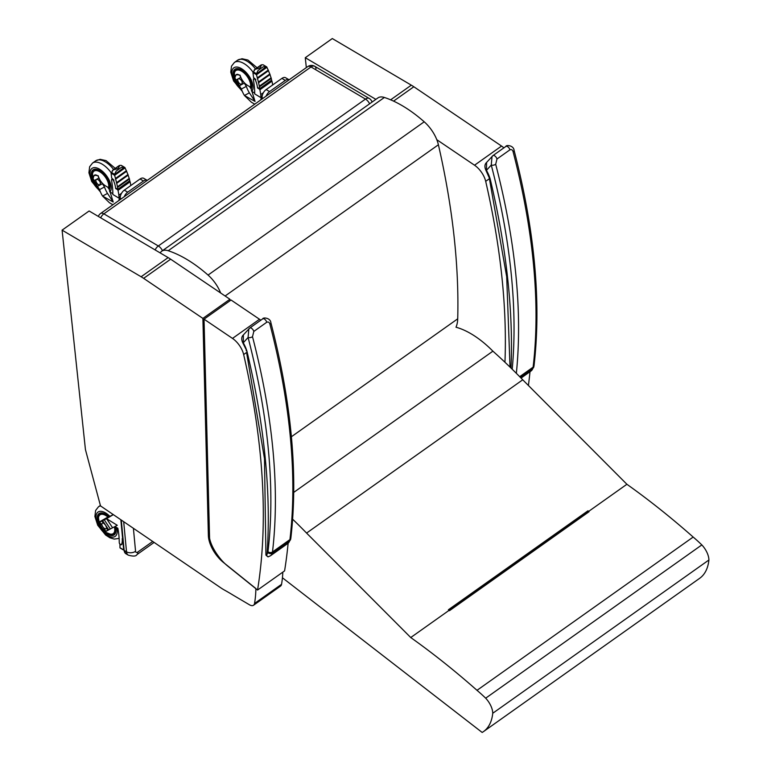 <?xml version="1.0" encoding="UTF-8"?>
<svg xmlns="http://www.w3.org/2000/svg" width="771" height="771" viewBox="0 0 771 771"><rect width="100%" height="100%" fill="white"/><g stroke="black" fill="none" stroke-linecap="round" stroke-linejoin="round"><path stroke-width="1.16" d="M100.683 217.808A6.409 3.653 -59.5 0 1 103.863 213.837A6.409 3.257 -125.3 0 0 100.616 213.471A6.409 6.409 0 0 0 98.331 216.42M162.469 250.681A6.409 3.257 -125.3 0 0 158.325 245.968A6.409 3.653 120.5 0 0 155.144 249.939M372.065 102.061A6.409 6.409 0 0 0 369.193 98.428L314.732 66.296A6.409 6.409 0 0 0 307.774 66.585A6.409 3.257 54.7 0 1 311.021 66.952A6.409 3.653 -59.5 0 1 314.732 66.296L314.732 66.296A6.409 3.653 -59.5 0 1 315.985 68.629M369.193 98.428A6.409 3.653 120.5 0 0 365.483 99.083A6.409 3.257 54.7 0 1 369.617 103.786M282.427 577.778L482.164 732.45A71.211 36.189 -125.3 0 0 483.494 731.592L699.654 578.317A71.211 36.189 54.7 0 0 708.906 559.997A15.295 7.777 54.7 0 0 701.841 544.914A110.504 56.158 54.7 0 0 693.168 537.05A554.966 282.032 54.7 0 0 626.9 484.275L522.738 379.795A344.531 175.084 54.7 0 0 492.9 351.171A75.124 38.174 54.7 0 0 455.989 327.212A44.872 22.802 -125.3 0 0 457.714 318.828A775.607 394.154 -125.3 0 0 438.4 144.765A25.636 13.03 -125.3 0 0 424.214 121.799A106.041 53.883 -125.3 0 0 384.372 97.464A19.227 9.772 -125.3 0 0 377.915 97.917L161.756 251.182A19.227 9.772 -125.3 0 0 160.204 252.927M220.651 292.98A25.636 13.03 -125.3 0 0 208.054 275.074A106.041 53.883 -125.3 0 0 168.213 250.739A19.227 9.772 -125.3 0 0 161.756 251.182M489.132 177.552L485.923 170.304A3.209 0.588 150.9 0 1 485.913 170.285A3.209 0.588 150.9 0 0 486.472 170.343L486.568 162.469M485.923 170.304C484.419 166.931 484.622 164.339 486.52 162.527L492.958 155.597A3.209 1.629 54.7 0 1 492.958 155.597A3.209 1.629 54.7 0 0 492.814 155.723L492.033 156.426L491.262 165.052A3.209 1.648 -14.6 0 0 495.686 164.262L496.977 159.009L509.93 149.825C511.568 149.217 512.638 149.902 513.139 151.887A684.272 347.74 54.7 0 1 533.118 367.15A12.818 6.515 54.7 0 1 532.886 368.259A3.209 2.573 17.1 0 0 533.744 367.112L534.033 365.714A3.209 2.409 -173.2 0 1 533.118 367.15L519.683 376.682M534.033 365.714C541.387 302.059 534.727 230.25 514.064 150.278L514.064 150.278A3.209 1.648 165.4 0 1 513.139 151.887M246.151 350.699L246.913 351.104L242.74 342.738A3.209 0.588 150.9 0 0 243.289 342.777L243.385 334.903M268.694 556.556C267.026 556.826 266.487 555.968 267.084 554.012L266.795 554.31M246.575 352.472L264.492 458.687L265.928 555.091L268.029 556.893L270.37 555.824A16.981 8.626 -125.3 0 0 272.259 553.058A12.818 6.515 -125.3 0 0 272.491 551.959A3.209 2.409 -173.2 0 1 267.971 551.737A9.618 4.886 54.7 0 1 267.797 552.566A3.209 2.573 17.1 0 0 272.259 553.058L289.713 540.693A3.209 2.573 17.1 0 0 290.561 539.536L290.85 538.148A3.209 2.409 -173.2 0 1 289.935 539.584A12.818 6.515 54.7 0 1 289.713 540.693A16.981 8.626 54.7 0 1 287.824 543.449L270.37 555.824M242.74 342.738C241.246 339.365 241.439 336.773 243.337 334.951L249.775 328.032A3.209 1.629 54.7 0 0 249.64 328.157L248.85 328.86L248.079 337.486A3.209 1.648 -14.6 0 0 252.502 336.696L253.804 331.443L266.747 322.259C268.385 321.642 269.455 322.336 269.956 324.321A684.272 347.74 54.7 0 1 289.935 539.584L272.491 551.959A684.272 347.74 -125.3 0 0 252.502 336.696M290.85 538.148C298.204 474.493 291.554 402.684 270.881 322.702L270.881 322.702A3.209 1.648 165.4 0 1 269.956 324.321M140.052 178.978L143.454 180.992A6.409 3.653 -59.5 0 1 147.174 180.337L143.763 178.332A6.409 3.653 120.5 0 0 140.052 178.978L124.285 190.158A6.409 3.653 120.5 0 0 120.247 198.224L120.363 199.477M143.454 180.992L127.697 192.162L124.285 190.158M124.256 196.711A6.409 3.653 -59.5 0 1 127.697 192.162M281.907 78.401L285.309 80.406A6.409 3.653 -59.5 0 1 289.029 79.75L285.617 77.746A6.409 3.653 120.5 0 0 281.907 78.401L266.149 89.571A6.409 3.653 120.5 0 0 262.101 97.638L262.217 98.89M285.309 80.406L269.551 91.585L266.149 89.571M266.111 96.124A6.409 3.653 -59.5 0 1 269.551 91.585M262.391 95.045A11.17 6.361 -59.5 0 0 261.003 97.676L260.714 94.592A69.814 35.476 -125.3 0 0 259.885 89.773L259.499 89.234L271.325 80.483M272.655 84.955A69.814 35.476 -125.3 0 0 271.99 81.186L271.604 80.647M242.402 82.632L242.402 82.622A3.315 1.687 -125.3 0 0 240.552 79.596A3.315 1.687 -125.3 0 0 238.191 78.912A3.315 1.687 -125.3 0 0 237.988 81.186A3.315 1.687 -125.3 0 0 240.012 83.914L241.921 84.396L242.229 81.832L243.173 81.321M236.784 74.344L235.772 75.23L234.885 77.958A24.566 21.116 61.8 0 0 235.849 80.097L238.374 83.904L239.376 83.364M238.374 83.904L239.357 85.774L244.301 83.123L243.752 82.073M242.229 81.832A3.315 1.687 -125.3 0 0 238.258 78.873A3.315 1.687 -125.3 0 0 238.229 78.893L238.191 78.912M241.063 77.852L240.793 77.447A24.566 21.116 -118.2 0 1 239.829 75.298L240.022 75.163M235.849 80.097L240.793 77.447M237.584 74.257L239.829 75.298M249.717 86.776L251.24 89.07L255.056 101.435L244.426 95.488L251.307 102.157L254.738 104.191M261.003 97.676L254.671 93.879A68.137 34.628 -125.3 0 0 254.382 86.834A121.134 61.555 -125.3 0 0 253.399 79.644A1.609 0.819 -125.3 0 1 253.592 78.893A1.609 0.819 -125.3 0 1 254.661 79.162A1.609 0.819 -125.3 0 1 255.587 80.521L255.789 79.529L253.543 77.495L252.946 72.58L255.066 69.323L254.16 70.055M254.69 93.069L251.635 91.267L251.365 90.062M244.715 95.334L249.361 92.828A27.852 23.94 -118.2 0 1 246.334 86.381L244.301 83.123M255.056 101.435L249.361 92.828M261.427 99.449A11.17 6.361 -59.5 0 1 261.427 99.44A4.539 2.583 120.5 0 1 262.082 96.973M240.012 83.914A3.306 1.687 -125.3 0 0 241.978 84.357M260.714 94.592L263.412 92.674M239.357 85.774L241.39 89.031A27.852 23.94 61.8 0 0 244.426 95.488M241.39 89.031L246.334 86.381M259.499 89.234L257.9 88.048M255.587 80.521A20.566 10.447 -125.3 0 1 257.504 87.817L257.716 88.173M258.458 82.275L270.052 74.459L258.593 82.67L256.464 74.604A1.166 0.896 -81.9 0 1 256.435 74.421L266.679 66.923L266.188 66.653L256.232 74.103L258.063 70.469L263.219 66.807L266.188 66.653L262.978 64.764L261.552 64.812L260.415 67.356L259.229 68.205L255.066 69.323L261.552 64.812M257.553 87.605L259.731 88.54A66.161 22.475 -113.8 0 0 259.403 86.863L271.209 78.469M259.586 88.761L271.643 80.097A65.496 43.359 38.7 0 0 271.209 78.497M259.509 86.766L271.296 78.401L259.403 86.863M258.555 82.68L259.384 86.371M256.377 74.854L266.882 67.318M266.679 66.923L266.833 67.048A1.166 0.916 -80.3 0 1 266.93 67.183L256.464 74.7M266.901 67.395L268.51 70.672L257.514 78.469L268.481 70.681M257.437 78.594L268.443 70.72M268.453 70.778L269.879 74.18M270.043 74.546L258.613 82.642M258.507 82.776L269.966 74.604M269.975 74.642L271.151 78.035M271.296 78.401L259.528 86.728M259.731 88.655L271.508 80.309M239.405 85.841L234.76 77.726L236.08 74.662A15.507 0.867 -33.5 0 0 236.148 74.623L240.003 75.105C241.709 80.56 244.956 84.396 249.746 86.593M239.935 86.709L237.169 83.663L235.213 79.991L234.355 73.438A11.488 5.84 54.7 0 1 235.839 70.566A11.488 5.84 54.7 0 1 241.68 71.221A11.488 5.84 54.7 0 1 250.315 87.682M240.629 87.817A13.088 6.65 54.7 0 1 234.914 69.265A13.088 6.65 54.7 0 1 246.816 74.652A13.088 6.65 54.7 0 1 251.25 89.157A13.088 6.65 54.7 0 0 246.816 74.652A13.088 6.65 54.7 0 0 234.914 69.265L234.914 69.265A13.088 6.65 54.7 0 0 240.629 87.817M234.413 76.888A11.883 6.043 54.7 0 1 235.608 70.238A11.883 6.043 54.7 0 1 246.257 74.951A11.883 6.043 54.7 0 1 250.556 88.048M120.536 195.632A11.17 6.361 -59.5 0 0 119.148 198.263L118.85 195.179A69.814 35.476 -125.3 0 0 118.03 190.36L117.645 189.811L129.47 181.069M130.8 185.541A69.814 35.476 -125.3 0 0 130.126 181.773L129.74 181.233M100.548 183.219L100.548 183.209A3.315 1.687 -125.3 0 0 98.698 180.183A3.315 1.687 -125.3 0 0 96.336 179.498A3.315 1.687 -125.3 0 0 96.134 181.773A3.315 1.687 -125.3 0 0 98.158 184.5L100.066 184.982L100.375 182.419L101.319 181.908M94.929 174.93L93.917 175.817L93.031 178.544A24.566 21.116 61.8 0 0 93.995 180.684L96.52 184.491L97.522 183.951M96.52 184.491L97.503 186.36L102.447 183.71L101.888 182.66M100.375 182.419A3.315 1.687 -125.3 0 0 96.404 179.45A3.315 1.687 -125.3 0 0 96.375 179.479M99.208 178.438L98.939 178.034A24.566 21.116 -118.2 0 1 97.975 175.884L98.168 175.749M93.995 180.684L98.939 178.034M95.729 174.834L97.975 175.884M107.863 187.363L109.386 189.656L113.202 202.021L102.572 196.075L109.443 202.744L112.884 204.778M119.148 198.263L112.817 194.456A68.137 34.628 -125.3 0 0 112.527 187.411A121.134 61.555 -125.3 0 0 111.544 180.231A1.609 0.819 -125.3 0 1 111.737 179.479A1.609 0.819 -125.3 0 1 112.807 179.749A1.609 0.819 -125.3 0 1 113.732 181.098L113.935 180.115L111.689 178.072L111.091 173.167L113.212 169.909L112.306 170.642M112.836 193.656L109.781 191.854L109.511 190.649M102.861 195.921L107.506 193.415A27.852 23.94 -118.2 0 1 104.48 186.968L102.447 183.71M113.202 202.021L107.506 193.415M119.572 200.036A11.17 6.361 -59.5 0 1 119.572 200.026A4.539 2.583 120.5 0 1 120.218 197.559M98.158 184.5A3.306 1.687 -125.3 0 0 100.114 184.944M118.85 195.179L121.548 193.261M97.503 186.36L99.536 189.618A27.852 23.94 61.8 0 0 102.572 196.075M99.536 189.618L104.48 186.968M117.645 189.811L116.045 188.625M113.732 181.098A20.566 10.447 -125.3 0 1 115.65 188.403L115.862 188.76M115.515 178.641L126.656 171.162L115.66 179.055L114.609 175.19A1.166 0.896 -81.9 0 1 114.571 175.007L124.825 167.509L124.333 167.24L114.378 174.689L116.209 171.056L121.365 167.394L124.333 167.24L121.124 165.351L119.698 165.399L118.561 167.943L117.375 168.791L113.212 169.909L119.698 165.399M115.698 188.182L117.876 189.126A66.161 22.475 -113.8 0 0 117.549 187.449L129.345 179.055A65.496 43.359 38.7 0 1 129.788 180.684L117.732 189.348M117.655 187.353L129.441 178.988L117.549 187.449M116.739 183.257L128.198 175.046L116.672 183.276L117.529 186.958M115.631 179.065L116.604 182.852M114.522 175.441L125.056 167.876M125.047 167.982L126.463 170.883M126.656 171.258L115.679 179.026M115.583 179.18L126.589 171.307M126.598 171.364L128.025 174.766M128.188 175.133L116.758 183.228M116.652 183.363L128.111 175.19L129.297 178.621M129.441 178.988L117.674 187.314M117.876 189.242L129.653 180.896M97.551 186.428L92.906 178.313L94.226 175.248A15.507 0.867 -33.5 0 0 94.293 175.21L98.148 175.692C99.854 181.146 103.102 184.982 107.892 187.18M98.081 187.286L95.315 184.25L93.358 180.578L92.501 174.024A11.488 5.84 54.7 0 1 93.985 171.152A11.488 5.84 54.7 0 1 99.825 171.808A11.488 5.84 54.7 0 1 108.46 188.269M98.775 188.403A13.088 6.65 54.7 0 1 93.06 169.851A13.088 6.65 54.7 0 1 104.962 175.239A13.088 6.65 54.7 0 1 109.395 189.743A13.088 6.65 54.7 0 0 104.962 175.239A13.088 6.65 54.7 0 0 93.06 169.851L93.06 169.851A13.088 6.65 54.7 0 0 98.775 188.403M92.559 177.475A11.883 6.043 54.7 0 1 93.754 170.825A11.883 6.043 54.7 0 1 104.403 175.528A11.883 6.043 54.7 0 1 108.701 188.635M103.237 527.383L105.8 531.258A24.566 1.34 -33.5 0 1 105.068 531.595L102.321 528.366M100.288 521.553L99.025 522.459L100.799 526.063M102.582 520.627L108.634 529.764L110.282 528.896A27.852 1.513 -33.5 0 0 112.605 527.788L117.259 525.292L106.552 518.652A27.852 1.513 146.5 0 1 104.23 519.75L99.748 522.121L102.321 526.005M99.748 522.121A24.566 1.34 146.5 0 1 99.025 522.459M106.533 528.154L106.581 527.653A3.315 1.687 54.7 0 1 106.147 528.627A3.315 1.687 -125.3 0 0 106.205 528.578A3.315 1.687 -125.3 0 0 106.533 528.154L107.863 530.149L108.634 529.764M103.131 523.008A3.315 1.687 -125.3 0 0 102.37 523.172A3.315 1.687 -125.3 0 0 102.341 523.191L102.312 523.21A3.315 1.687 54.7 0 1 103.651 523.22L101.811 521.013M105.8 531.258L107.863 530.149M103.651 523.22L105.608 525.196L106.581 527.653M104.23 519.75L110.282 528.896M106.909 519.191L112.605 527.788M106.552 518.652L113.347 514.643M114.937 526.535L117.857 528.251M117.857 528.26L117.857 528.328A68.137 34.628 54.7 0 1 118.936 535.835A121.134 61.555 54.7 0 1 119.264 542.63A1.609 0.819 54.7 0 0 120.064 544.268A1.609 0.819 54.7 0 0 121.346 544.721L121.876 544.345M106.205 528.578L106.147 528.627A3.315 1.687 54.7 0 1 102.851 526.892A3.315 1.687 54.7 0 1 102.312 523.21M120.98 544.461L121.539 544.393A1.609 0.819 54.7 0 1 121.346 544.721M122.223 538.63L122.223 538.63A20.566 10.447 54.7 0 1 121.539 544.393M105.646 518.632L102.842 520.136M113.212 514.556L105.656 518.642M123.341 549.53L123.755 547.776M119.948 543.863L119.958 547.728L123.476 549.81M120.237 548.017L123.302 549.877M106.677 530.785L105.27 531.788L101.097 527.634A15.507 13.329 -118.4 0 1 101.001 527.499L98.9 522.198L107.15 517.495A10.919 5.551 54.7 0 1 107.574 517.852M111.467 528.366L105.27 531.788M108.354 517.428A11.488 5.84 -125.3 0 0 105.772 515.491A11.488 5.84 -125.3 0 0 99.97 514.864A11.488 5.84 -125.3 0 0 98.486 517.726C99.459 526.198 102.023 531.123 106.176 532.501L110.051 534.043A11.488 5.84 -125.3 0 0 113.25 533.599A11.488 5.84 -125.3 0 0 114.33 526.863M115.255 526.728A13.088 6.65 54.7 0 1 114.175 534.901A13.088 6.65 54.7 0 1 101.184 528.077A13.088 6.65 54.7 0 1 99.035 513.553A13.088 6.65 54.7 0 1 109.145 516.984A13.088 6.65 -125.3 0 0 99.035 513.553A13.088 6.65 -125.3 0 0 101.184 528.077A13.088 6.65 -125.3 0 0 114.175 534.901A13.088 6.65 -125.3 0 0 115.255 526.728M114.542 526.757A11.883 6.043 54.7 0 1 113.482 533.927A11.883 6.043 54.7 0 1 106.812 532.857M98.534 521.186A11.883 6.043 54.7 0 1 99.738 514.536A11.883 6.043 54.7 0 1 108.557 517.312M288.123 543.227A772.397 392.526 54.7 0 1 284.586 570.887L257.562 590.046A772.397 392.526 -125.3 0 0 243.655 354.544A16.027 8.144 -125.3 0 0 232.495 338.411L204.036 319.175L209.558 537.715A8.009 4.077 -125.3 0 0 209.779 539.237A25.019 12.712 -125.3 0 0 213.027 547.67A30.667 15.584 -125.3 0 0 218.569 556.402A48.072 24.431 54.7 0 1 218.954 556.922A28.845 14.659 -125.3 0 0 227.676 566.03L257.562 590.046M260.81 320.206A16.027 8.144 54.7 0 0 259.509 319.252L231.049 300.015L204.036 319.175M233.141 595.154L249.467 604.792A8.009 4.077 -125.3 0 0 253.534 605.245A8.009 4.077 -125.3 0 0 254.536 603.471A163.51 83.095 -125.3 0 0 255.885 588.524L222.771 561.914A24.036 12.22 54.7 0 1 208.382 535.864L202.889 318.404L143.637 278.35A41.663 21.174 -125.3 0 0 141.112 276.76L62.094 230.144L85.436 449.599L100.509 505.901L220.728 587.772A41.663 21.174 -125.3 0 0 224.38 590.037A219.292 111.448 54.7 0 1 233.141 595.154M62.094 230.144L89.118 210.984L168.126 257.601A41.663 21.174 54.7 0 1 170.651 259.191L229.912 299.244L229.951 300.796M229.912 299.244L202.889 318.404M209.49 535.084L208.382 535.864M282.822 572.14A163.51 83.095 54.7 0 1 281.55 584.312A8.009 4.077 54.7 0 1 280.557 586.085L253.534 605.245M503.877 147.859A16.027 8.144 54.7 0 0 501.545 146.056L413.834 86.757A41.663 21.174 54.7 0 0 411.309 85.167L332.301 38.55L305.277 57.709L306.328 67.607M375.872 99.363L305.277 57.709M504.957 362.254A772.397 392.526 -125.3 0 0 485.691 181.339A16.027 8.144 -125.3 0 0 474.531 165.216L436.81 139.705M529.995 371.728A772.397 392.526 54.7 0 1 528.414 385.49M483.494 731.592A71.211 36.189 -125.3 0 0 492.746 713.271A15.295 7.777 -125.3 0 0 485.682 698.189A110.504 56.158 -125.3 0 0 477.008 690.324A554.966 282.032 -125.3 0 0 410.741 637.54L306.579 533.069A344.531 175.084 -125.3 0 0 292.643 519.201M587.994 510.788L588.379 511.771L449.136 610.487L589.044 511.722A554.966 282.032 -125.3 0 0 588.62 511.414L587.994 510.788L448.385 609.774L449.011 610.401A554.966 282.032 54.7 0 1 449.445 610.709L589.044 511.722M626.9 484.275L588.62 511.414M522.738 379.795L306.579 533.069M449.011 610.401L410.741 637.54M492.9 351.171L293.741 492.39M693.168 537.05L477.008 690.324M701.841 544.914L485.682 698.189M708.906 559.997L492.746 713.271M103.863 213.837L311.021 66.952L365.483 99.083L158.325 245.968L103.863 213.837M384.372 97.464L168.213 250.739M424.214 121.799L208.054 275.074M438.4 144.765L225.113 296.006M457.714 318.828L291.399 436.752M511.009 368.066A772.397 392.526 -125.3 0 0 490.096 178.67A27.158 13.801 -125.3 0 0 486.472 170.343L491.262 165.052A681.063 346.112 54.7 0 1 512.214 369.232M520.232 377.231L532.886 368.259A16.981 8.626 54.7 0 1 530.997 371.015L521.051 378.069M516.348 373.328A684.272 347.74 -125.3 0 0 495.686 164.262M505.766 146.548A3.209 1.629 54.7 0 1 505.901 146.423L505.901 146.423A3.209 1.629 54.7 0 1 508.108 147.02A3.209 1.629 54.7 0 1 509.93 149.825M514.064 150.278C513.64 145.266 505.998 144.775 505.901 146.423L492.958 155.607A3.209 1.629 54.7 0 1 495.165 156.195A3.209 1.629 54.7 0 1 496.977 159.009M267.797 552.566A13.772 6.997 54.7 0 1 267.084 554.012A772.397 392.526 -125.3 0 0 246.913 351.104A27.158 13.801 -125.3 0 0 243.289 342.777L248.079 337.486A681.063 346.112 54.7 0 1 267.971 551.737M262.583 318.982A3.209 1.629 54.7 0 1 262.728 318.857L262.728 318.857A3.209 1.629 54.7 0 1 264.925 319.454A3.209 1.629 54.7 0 1 266.747 322.259M270.881 322.702C270.457 317.691 262.824 317.209 262.728 318.857L249.775 328.032A3.209 1.629 54.7 0 1 251.982 328.629A3.209 1.629 54.7 0 1 253.804 331.443M120.247 198.224L121.269 198.831M262.101 97.638L263.123 98.245M133.402 528.308L135.561 551.284A2.882 1.638 120.5 0 0 137.787 552.036L152.716 541.454M135.561 551.284A6.409 4.144 174.6 0 1 126.521 551.795L124.131 550.388A9.291 5.291 120.5 0 0 125.943 553.771L128.323 555.168A9.291 5.291 -59.5 0 1 126.521 551.795L123.688 521.688M121.288 520.049L124.131 550.388A1.6 1.031 174.6 0 1 123.668 549.742L123.485 549.848M137.787 552.036A6.409 3.257 54.7 0 1 136.959 554.59L153.843 542.611M259.885 89.773L271.99 81.186M235.772 75.23L237.478 74.315M260.617 100.018A11.17 6.361 -59.5 0 1 262.121 96.404M260.974 99.767A10.977 6.255 -59.5 0 1 261.812 97.599M252.946 72.58L256.464 74.662M257.369 78.054L268.318 70.296M257.254 77.91L268.183 70.161M257.495 78.208L268.443 70.44M257.533 78.363L268.51 70.575M258.343 82.112L269.754 74.026M258.574 82.43L270.004 74.324M258.613 82.574L270.052 74.459M259.268 86.217L271.026 77.881M259.499 86.535L271.267 78.189M259.528 86.68L271.315 78.324M256.464 74.604L266.93 67.183M256.435 74.421L266.833 67.048M253.119 71.751L256.319 73.65M258.063 70.469L263.219 66.807M259.229 68.205L260.415 67.356M257.109 67.79L247.915 60.032L241.988 58.731L237.564 60.225A18.928 9.618 54.7 0 1 255.5 68.927M252.984 72.098A18.928 9.618 -125.3 0 0 234.374 62.49L231.493 66.171L230.77 72.185L233.594 80.955L242.277 91.344M241.757 90.043A14.89 7.565 54.7 0 1 232.042 70.932A14.89 7.565 54.7 0 1 245.303 71.636A14.89 7.565 54.7 0 1 252.368 90.612A14.89 7.565 54.7 0 1 251.847 91.392M118.03 190.36L130.126 181.773M93.917 175.817L95.623 174.901M118.763 200.605A11.17 6.361 -59.5 0 1 120.266 196.99M119.119 200.354A10.977 6.255 -59.5 0 1 119.958 198.186M111.091 173.167L114.609 175.248M115.399 178.496L126.328 170.748M115.64 178.795L126.589 171.027M115.679 178.949L126.656 171.162M116.488 182.698L127.899 174.612M116.72 183.016L128.15 174.911M116.758 183.161L128.198 175.046M117.414 186.804L129.171 178.467M117.645 187.122L129.412 178.776M117.674 187.266L129.461 178.911M114.609 175.19L125.075 167.77M114.571 175.007L124.979 167.625M111.265 172.338L114.465 174.236M116.209 171.056L121.365 167.394M117.375 168.791L118.561 167.943M115.255 168.367L106.061 160.619L100.134 159.318L95.71 160.811A18.928 9.618 54.7 0 1 113.636 169.514M111.12 172.685A18.928 9.618 -125.3 0 0 92.52 163.076L89.638 166.758L88.916 172.771L91.739 181.542L100.423 191.931M99.893 190.63A14.89 7.565 54.7 0 1 90.188 171.519A14.89 7.565 54.7 0 1 103.449 172.222A14.89 7.565 54.7 0 1 110.513 191.189A14.89 7.565 54.7 0 1 109.993 191.979M100.452 525.543L102.668 528.896M101.589 527.287L101.097 527.634M101.502 527.142L101.001 527.499M100.538 505.921A18.928 9.618 -125.3 0 0 98.495 506.778L95.623 510.46L94.891 516.474L97.715 525.244L105.646 535.045L109.954 537.801L114.262 539.093L119.119 538.389M116.575 527.509A14.89 7.565 54.7 0 1 107.901 535.681A14.89 7.565 54.7 0 1 96.067 515.866A14.89 7.565 54.7 0 1 109.993 516.493M259.509 319.252L232.495 338.411M247.144 352.068L243.655 354.544M209.105 520.078L208.006 520.859M281.55 584.312L254.536 603.471M168.126 257.601L141.112 276.76M170.651 259.191L143.637 278.35M411.309 85.167L390.637 99.825M413.834 86.757L393.567 101.126M501.545 146.056L474.531 165.216M489.431 178.689L485.691 181.339M307.774 66.585L100.616 213.471M489.334 178.265L506.692 276.75L510.026 367.112M533.744 367.112L530.997 371.015M290.561 539.536L287.824 543.449M128.323 555.168C133.238 556.517 136.12 556.325 136.959 554.59M125.943 553.771L123.668 549.742L120.845 519.76M254.449 78.285L253.592 78.893M271.604 80.29L259.682 88.742M266.429 66.74L263.181 64.822M261.051 64.995L254.758 69.457M266.939 67.279L256.444 74.72M235.839 70.566L237.111 69.669M237.564 60.225L234.374 62.49M112.585 178.872L111.737 179.479M129.75 180.877L117.828 189.329M124.574 167.326L121.326 165.408M119.197 165.582L112.903 170.034M93.985 171.152L95.257 170.256M95.71 160.811L92.52 163.076M102.495 528.646L100.606 525.803M123.331 549.896L120.083 547.988M101.232 513.958L99.97 514.864M114.522 532.694L113.25 533.599M98.495 506.778L100.384 505.439M588.572 511.626L449.146 610.497"/></g></svg>
